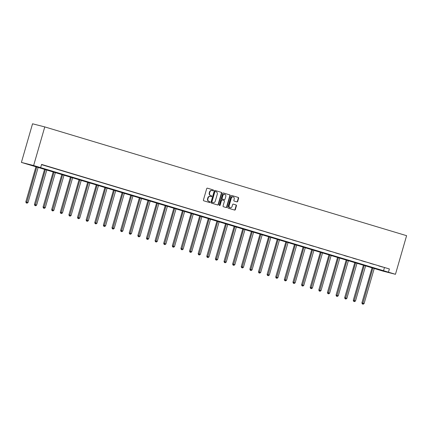 <?xml version="1.0" encoding="UTF-8"?>
<svg xmlns="http://www.w3.org/2000/svg" width="428" height="428" viewBox="0 0 428 428"><rect width="100%" height="100%" fill="white"/><g stroke="black" fill="none" stroke-linecap="round" stroke-linejoin="round"><path stroke-width="0.64" d="M213.438 190.46A0.46 0.396 104.3 0 0 213.187 189.904L207.425 188.17A0.658 0.567 104.3 0 0 206.697 188.641L203.418 200.015A0.658 0.567 104.3 0 0 203.776 200.807L209.538 202.54A0.46 0.396 104.3 0 0 209.795 201.658L209.046 201.433A2.103 1.814 104.3 0 1 207.896 198.886L208.169 197.939A2.103 1.814 104.3 0 1 210.426 196.42A2.103 1.814 104.3 0 1 210.485 196.441L211.234 196.666A0.46 0.396 104.3 0 0 211.491 195.778L210.742 195.553A2.103 1.814 104.3 0 1 209.592 193.012L209.864 192.065A2.103 1.814 104.3 0 1 212.117 190.546A2.103 1.814 104.3 0 1 212.181 190.567L212.93 190.792A0.46 0.396 104.3 0 0 213.438 190.46M212.695 190.717A0.46 0.396 104.3 0 0 212.855 189.818L207.307 188.154M209.308 202.471A0.46 0.396 104.3 0 0 209.463 201.572L209.046 201.433M210.999 196.596A0.46 0.396 104.3 0 0 211.159 195.698L210.742 195.553M236.962 201.893A0.658 0.567 104.3 0 0 237.69 201.422L238.61 198.234A0.658 0.567 104.3 0 0 238.246 197.442L231.853 195.516A0.658 0.567 104.3 0 0 231.125 195.987L227.846 207.355A0.658 0.567 104.3 0 0 228.204 208.152L234.603 210.073A0.658 0.567 104.3 0 0 235.325 209.608L236.438 205.75A0.658 0.567 104.3 0 0 236.079 204.959L233.34 204.135A0.658 0.567 104.3 0 0 232.618 204.6L232.062 206.515A1.76 1.514 104.3 0 1 229.162 205.643L231.323 198.153A1.76 1.514 104.3 0 1 234.223 199.025L233.865 200.277A0.658 0.567 104.3 0 0 234.223 201.069L236.962 201.893M41.511 164.625L389.368 268.966L388.437 272.187L395.456 274.295L406.6 235.678L44.774 126.907L32.544 123.794L21.4 162.41L383.226 271.181L395.456 274.295M389.368 268.966L41.575 164.416L40.644 167.632L33.63 165.524L44.774 126.907M221.747 193.167A0.658 0.567 104.3 0 0 221.383 192.37L214.99 190.449A0.658 0.567 104.3 0 0 214.262 190.915L210.983 202.289A0.658 0.567 104.3 0 0 211.341 203.081L217.74 205.007A0.658 0.567 104.3 0 0 218.462 204.536L221.747 193.167L221.415 193.082A0.658 0.567 104.3 0 0 221.057 192.284L214.872 190.428M223.421 192.98L229.815 194.906A0.658 0.567 104.3 0 1 230.178 195.698L226.894 207.072A0.658 0.567 104.3 0 1 226.171 207.537L223.432 206.719A0.658 0.567 104.3 0 1 223.074 205.922L224.406 201.31A0.658 0.567 104.3 0 0 224.042 200.513L222.228 199.967A0.658 0.567 104.3 0 0 221.501 200.438L220.115 205.237A0.46 0.396 104.3 0 1 219.355 205.012L222.694 193.451A0.658 0.567 104.3 0 1 223.4 192.975L223.421 192.98A0.658 0.567 104.3 0 0 223.4 192.975M42.549 164.855L46.689 166.064L42.549 164.855M51.167 167.45L55.308 168.653L51.167 167.45M59.786 170.039L63.922 171.243L59.786 170.039M68.4 172.628L72.541 173.838L68.4 172.628M77.019 175.218L81.159 176.427L77.019 175.218M85.637 177.813L89.778 179.016L85.637 177.813M94.256 180.402L98.397 181.606L94.256 180.402M102.87 182.991L107.011 184.201L102.87 182.991M111.489 185.581L115.63 186.79L111.489 185.581M120.108 188.17L124.248 189.379L120.108 188.17M128.726 190.765L132.867 191.969L128.726 190.765M137.34 193.354L141.481 194.558L137.34 193.354M145.959 195.944L150.1 197.153L145.959 195.944M154.578 198.533L158.718 199.742L154.578 198.533M163.196 201.123L167.337 202.332L163.196 201.123M171.81 203.717L175.951 204.921L171.81 203.717M180.429 206.307L184.57 207.51L180.429 206.307M189.048 208.896L193.189 210.105L189.048 208.896M197.666 211.486L201.807 212.695L197.666 211.486M206.28 214.08L210.421 215.284L206.28 214.08M214.899 216.67L219.04 217.873L214.899 216.67M223.518 219.259L227.659 220.468L223.518 219.259M232.137 221.848L236.277 223.058L232.137 221.848M240.75 224.438L244.891 225.647L240.75 224.438M249.369 227.033L253.51 228.236L249.369 227.033M257.988 229.622L262.129 230.826L257.988 229.622M266.607 232.211L270.747 233.421L266.607 232.211M275.22 234.801L279.361 236.01L275.22 234.801M283.839 237.396L287.98 238.599L283.839 237.396M292.458 239.985L296.599 241.189L292.458 239.985M301.077 242.574L305.218 243.783L301.077 242.574M309.69 245.164L313.831 246.373L309.69 245.164M318.309 247.753L322.45 248.962L318.309 247.753M326.928 250.348L331.069 251.552L326.928 250.348M335.547 252.937L339.688 254.141L335.547 252.937M344.16 255.527L348.301 256.736L344.16 255.527M352.779 258.116L356.92 259.325L352.779 258.116M361.398 260.706L365.539 261.915L361.398 260.706M370.017 263.3L374.158 264.504L370.017 263.3M378.63 265.89L382.771 267.093L378.63 265.89M40.644 167.632L388.437 272.187M33.63 165.524L21.4 162.41M384.408 267.703L383.483 270.924M212.053 190.535L211.855 190.481A2.103 1.814 104.3 0 0 211.79 190.465A2.103 1.814 104.3 0 0 209.533 191.979L209.864 192.065M210.41 195.473A2.103 1.814 104.3 0 1 209.26 192.926L209.533 191.979M210.357 196.409L210.159 196.356A2.103 1.814 104.3 0 0 210.095 196.34A2.103 1.814 104.3 0 0 207.837 197.854L208.169 197.939M208.714 201.347A2.103 1.814 104.3 0 1 207.564 198.806L207.837 197.854M217.526 204.942A0.658 0.567 104.3 0 0 218.13 204.45L221.415 193.082M215.327 191.509A0.46 0.396 104.3 0 0 214.819 191.84L211.94 201.818A0.46 0.396 104.3 0 0 212.192 202.374L212.978 202.615A2.103 1.814 104.3 0 0 213.042 202.631A2.103 1.814 104.3 0 0 215.295 201.112L217.264 194.291A2.103 1.814 104.3 0 0 216.113 191.749L215.327 191.509M214.984 191.423L215 191.428A0.46 0.396 104.3 0 0 214.492 191.755L214.819 191.84M212.775 202.562A2.103 1.814 104.3 0 1 212.711 202.546A2.103 1.814 104.3 0 1 212.646 202.53L211.86 202.294A0.46 0.396 104.3 0 1 211.609 201.738L214.492 191.755M223.304 192.964L229.815 194.906M225.957 207.473A0.658 0.567 104.3 0 0 226.562 206.986L229.847 195.617A0.658 0.567 104.3 0 0 229.488 194.82M222.186 199.962L221.897 199.887A0.658 0.567 104.3 0 0 221.174 200.352L219.783 205.156L220.115 205.237M219.468 205.488A0.46 0.396 104.3 0 0 219.783 205.156M225.786 196.527A1.76 1.514 104.3 0 0 222.881 195.655L222.121 198.292A0.658 0.567 104.3 0 0 222.48 199.084L224.299 199.63A0.658 0.567 104.3 0 0 225.021 199.164L225.786 196.527M224.598 194.355A1.76 1.514 104.3 0 0 222.555 195.569L222.881 195.655M224.01 199.555A0.658 0.567 104.3 0 1 223.988 199.55A0.658 0.567 104.3 0 0 223.988 199.55L222.153 198.999A0.658 0.567 104.3 0 1 221.79 198.207L222.555 195.569M233.041 196.853A1.76 1.514 104.3 0 0 230.992 198.073L231.323 198.153M230.018 207.73A1.76 1.514 104.3 0 1 228.836 205.558L230.992 198.073M234.389 210.009A0.658 0.567 104.3 0 0 234.993 209.522L236.106 205.67A0.658 0.567 104.3 0 0 235.748 204.873L233.223 204.113M236.748 201.829A0.658 0.567 104.3 0 0 237.358 201.342L238.278 198.148A0.658 0.567 104.3 0 0 237.92 197.356L231.735 195.494M36.005 166.572L25.814 201.898L28.018 202.524L38.204 167.236M36.824 166.818L26.563 203.006L26.231 202.926L27.114 203.177L26.563 203.006M28.018 202.524L27.114 203.177M26.231 202.926L25.814 201.898M44.624 169.162L34.427 204.488L36.637 205.114L46.823 169.825M45.443 169.408L35.182 205.601L34.85 205.515L35.733 205.766L35.182 205.601M36.637 205.114L35.733 205.766M34.85 205.515L34.427 204.488M53.243 171.756L43.046 207.082L45.256 207.708L55.442 172.414M54.062 172.002L43.795 208.19L43.469 208.104L44.352 208.356L43.795 208.19M45.256 207.708L44.352 208.356M43.469 208.104L43.046 207.082M61.862 174.346L51.665 209.672L53.869 210.298L64.056 175.004M62.675 174.592L52.414 210.779L52.082 210.694L52.97 210.945L52.414 210.779M53.869 210.298L52.97 210.945M52.082 210.694L51.665 209.672M70.476 176.935L60.284 212.261L62.488 212.887L72.674 177.599M71.294 177.181L61.033 213.369L60.701 213.288L61.584 213.535L61.033 213.369M62.488 212.887L61.584 213.535M60.701 213.288L60.284 212.261M79.094 179.525L68.897 214.851L71.107 215.477L81.293 180.188M79.913 179.771L69.652 215.963L69.32 215.878L70.203 216.129L69.652 215.963M71.107 215.477L70.203 216.129M69.32 215.878L68.897 214.851M87.713 182.119L77.516 217.445L79.726 218.071L89.912 182.777M88.532 182.36L78.271 218.553L77.939 218.467L78.822 218.719L78.271 218.553M79.726 218.071L78.822 218.719M77.939 218.467L77.516 217.445M96.332 184.709L86.135 220.035L88.339 220.661L98.526 185.367M97.145 184.955L86.884 221.142L86.552 221.057L87.44 221.308L86.884 221.142M88.339 220.661L87.44 221.308M86.552 221.057L86.135 220.035M104.946 187.298L94.754 222.624L96.958 223.25L107.144 187.956M105.764 187.544L95.503 223.732L95.171 223.646L96.054 223.898L95.503 223.732M96.958 223.25L96.054 223.898M95.171 223.646L94.754 222.624M113.564 189.888L103.367 225.214L105.577 225.84L115.763 190.551M114.383 190.134L104.122 226.321L103.79 226.241L104.673 226.487L104.122 226.321M105.577 225.84L104.673 226.487M103.79 226.241L103.367 225.214M122.183 192.477L111.986 227.803L114.196 228.429L124.382 193.14M123.002 192.723L112.741 228.916L112.409 228.83L113.292 229.082L112.741 228.916M114.196 228.429L113.292 229.082M112.409 228.83L111.986 227.803M130.802 195.072L120.605 230.398L122.809 231.024L132.996 195.73M131.615 195.318L121.354 231.505L121.022 231.42L121.91 231.671L121.354 231.505M122.809 231.024L121.91 231.671M121.022 231.42L120.605 230.398M139.416 197.661L129.224 232.987L131.428 233.613L141.614 198.319M140.234 197.907L129.973 234.095L129.641 234.009L130.524 234.26L129.973 234.095M131.428 233.613L130.524 234.26M129.641 234.009L129.224 232.987M148.035 200.251L137.837 235.577L140.047 236.203L150.233 200.914M148.853 200.497L138.592 236.684L138.26 236.604L139.143 236.85L138.592 236.684M140.047 236.203L139.143 236.85M138.26 236.604L137.837 235.577M156.653 202.84L146.456 238.166L148.666 238.792L158.852 203.503M157.472 203.086L147.211 239.279L146.879 239.193L147.762 239.445L147.211 239.279M148.666 238.792L147.762 239.445M146.879 239.193L146.456 238.166M165.272 205.435L155.075 240.761L157.279 241.381L167.466 206.093M166.085 205.675L155.824 241.868L155.498 241.783L156.381 242.034L155.824 241.868M157.279 241.381L156.381 242.034M155.498 241.783L155.075 240.761M173.886 208.024L163.694 243.35L165.898 243.976L176.085 208.682M174.704 208.27L164.443 244.458L164.111 244.372L164.994 244.623L164.443 244.458M165.898 243.976L164.994 244.623M164.111 244.372L163.694 243.35M182.505 210.613L172.307 245.94L174.517 246.565L184.703 211.272M183.323 210.86L173.062 247.047L172.73 246.961L173.613 247.213L173.062 247.047M174.517 246.565L173.613 247.213M172.73 246.961L172.307 245.94M191.123 213.203L180.926 248.529L183.136 249.155L193.322 213.866M191.942 213.449L181.681 249.636L181.349 249.556L182.232 249.802L181.681 249.636M183.136 249.155L182.232 249.802M181.349 249.556L180.926 248.529M199.742 215.792L189.545 251.118L191.749 251.744L201.936 216.456M200.555 216.038L190.294 252.231L189.968 252.146L190.851 252.397L190.294 252.231M191.749 251.744L190.851 252.397M189.968 252.146L189.545 251.118M208.356 218.387L198.164 253.713L200.368 254.339L210.555 219.045M209.174 218.628L198.913 254.821L198.581 254.735L199.464 254.986L198.913 254.821M200.368 254.339L199.464 254.986M198.581 254.735L198.164 253.713M216.975 220.976L206.778 256.302L208.987 256.928L219.173 221.634M217.793 221.223L207.532 257.41L207.2 257.324L208.083 257.576L207.532 257.41M208.987 256.928L208.083 257.576M207.2 257.324L206.778 256.302M225.593 223.566L215.396 258.892L217.606 259.518L227.792 224.229M226.412 223.812L216.151 259.999L215.819 259.919L216.702 260.165L216.151 259.999M217.606 259.518L216.702 260.165M215.819 259.919L215.396 258.892M234.212 226.155L224.015 261.481L226.219 262.107L236.406 226.819M235.026 226.401L224.764 262.589L224.438 262.508L225.321 262.76L224.764 262.589M226.219 262.107L225.321 262.76M224.438 262.508L224.015 261.481M242.826 228.75L232.634 264.071L234.838 264.697L245.025 229.408M243.644 228.991L233.383 265.183L233.051 265.098L233.934 265.349L233.383 265.183M234.838 264.697L233.934 265.349M233.051 265.098L232.634 264.071M251.445 231.339L241.248 266.665L243.457 267.291L253.644 231.997M252.263 231.585L242.002 267.773L241.67 267.687L242.553 267.939L242.002 267.773M243.457 267.291L242.553 267.939M241.67 267.687L241.248 266.665M260.064 233.929L249.866 269.255L252.076 269.881L262.262 234.587M260.882 234.175L250.621 270.362L250.289 270.277L251.172 270.528L250.621 270.362M252.076 269.881L251.172 270.528M250.289 270.277L249.866 269.255M268.682 236.518L258.485 271.844L260.689 272.47L270.876 237.182M269.496 236.764L259.234 272.952L258.908 272.871L259.791 273.118L259.234 272.952M260.689 272.47L259.791 273.118M258.908 272.871L258.485 271.844M277.301 239.108L267.104 274.434L269.308 275.06L279.495 239.771M278.114 239.354L267.853 275.546L267.521 275.461L268.404 275.712L267.853 275.546M269.308 275.06L268.404 275.712M267.521 275.461L267.104 274.434M285.915 241.702L275.718 277.028L277.927 277.654L288.114 242.36M286.733 241.943L276.472 278.136L276.14 278.05L277.023 278.302L276.472 278.136M277.927 277.654L277.023 278.302M276.14 278.05L275.718 277.028M294.534 244.292L284.336 279.618L286.546 280.244L296.732 244.95M295.352 244.538L285.091 280.725L284.759 280.64L285.642 280.891L285.091 280.725M286.546 280.244L285.642 280.891M284.759 280.64L284.336 279.618M303.152 246.881L292.955 282.207L295.16 282.833L305.346 247.539M303.966 247.127L293.704 283.315L293.378 283.229L294.261 283.48L293.704 283.315M295.16 282.833L294.261 283.48M293.378 283.229L292.955 282.207M311.771 249.471L301.574 284.797L303.778 285.423L313.965 250.134M312.584 249.717L302.323 285.904L301.991 285.824L302.874 286.07L302.323 285.904M303.778 285.423L302.874 286.07M301.991 285.824L301.574 284.797M320.385 252.06L310.188 287.386L312.397 288.012L322.584 252.723M321.203 252.306L310.942 288.499L310.61 288.413L311.493 288.665L310.942 288.499M312.397 288.012L311.493 288.665M310.61 288.413L310.188 287.386M329.004 254.655L318.807 289.981L321.016 290.607L331.202 255.313M329.822 254.901L319.561 291.088L319.229 291.003L320.112 291.254L319.561 291.088M321.016 290.607L320.112 291.254M319.229 291.003L318.807 289.981M337.622 257.244L327.425 292.57L329.63 293.196L339.816 257.902M338.436 257.49L328.174 293.678L327.848 293.592L328.731 293.843L328.174 293.678M329.63 293.196L328.731 293.843M327.848 293.592L327.425 292.57M346.241 259.833L336.044 295.16L338.248 295.785L348.435 260.497M347.055 260.08L336.793 296.267L336.462 296.187L337.344 296.433L336.793 296.267M338.248 295.785L337.344 296.433M336.462 296.187L336.044 295.16M354.855 262.423L344.658 297.749L346.867 298.375L357.054 263.086M355.673 262.669L345.412 298.862L345.08 298.776L345.963 299.028L345.412 298.862M346.867 298.375L345.963 299.028M345.08 298.776L344.658 297.749M363.474 265.018L353.277 300.344L355.486 300.964L365.673 265.676M364.292 265.258L354.031 301.451L353.699 301.365L354.582 301.617L354.031 301.451M355.486 300.964L354.582 301.617M353.699 301.365L353.277 300.344M372.093 267.607L361.895 302.933L364.1 303.559L374.286 268.265M372.906 267.853L362.644 304.041L362.318 303.955L363.201 304.206L362.644 304.041M364.1 303.559L363.201 304.206M362.318 303.955L361.895 302.933M212.855 189.818L213.187 189.904M209.463 201.572L209.795 201.658M211.159 195.698L211.491 195.778M209.26 192.926L209.592 193.012M207.564 198.806L207.896 198.886M218.13 204.45L218.462 204.536M221.057 192.284L221.383 192.37M211.609 201.738L211.94 201.818M211.86 202.294L212.192 202.374M212.646 202.53L212.978 202.615M229.847 195.617L230.178 195.698M226.562 206.986L226.894 207.072M221.174 200.352L221.501 200.438M221.79 198.207L222.121 198.292M222.153 198.999L222.48 199.084M228.836 205.558L229.162 205.643M235.748 204.873L236.079 204.959M236.106 205.67L236.438 205.75M234.993 209.522L235.325 209.608M237.92 197.356L238.246 197.442M238.278 198.148L238.61 198.234M237.358 201.342L237.69 201.422M211.79 190.465L212.117 190.546M210.095 196.34L210.426 196.42M212.711 202.546L213.042 202.631M221.875 199.881L222.207 199.962M224.438 194.301L224.77 194.382M232.88 196.805L233.207 196.885M229.847 207.698L230.178 207.783"/></g></svg>
